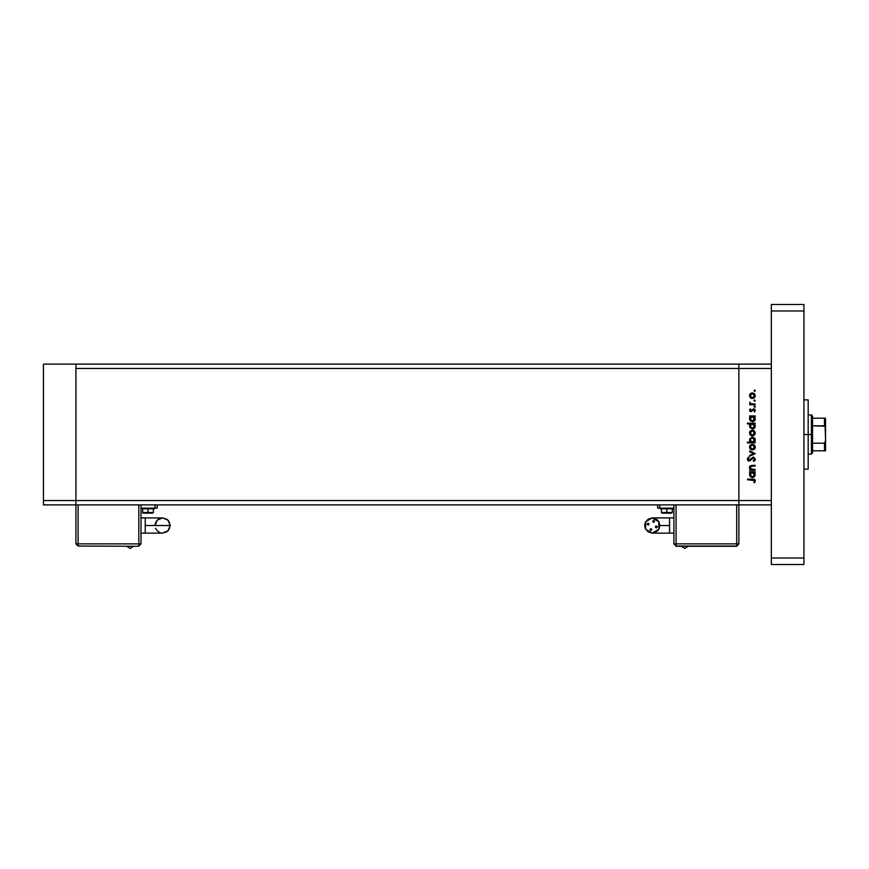 <?xml version="1.0" encoding="UTF-8"?>
<svg xmlns="http://www.w3.org/2000/svg" width="869" height="869" viewBox="0 0 869 869"><rect width="100%" height="100%" fill="white"/><g stroke="black" fill="none" stroke-linecap="round" stroke-linejoin="round"><path stroke-width="1.3" d="M75.951 504.911L75.951 364.089L43.45 364.089L43.45 368.423L43.45 364.089L75.951 364.089L75.951 368.423L75.951 364.089L75.951 368.423L738.889 368.423L738.889 364.089L75.951 364.089L771.39 364.089L738.889 364.089L738.889 368.423L738.889 364.089L738.889 368.423L75.951 368.423L75.951 500.577L75.951 368.423L75.951 500.577L43.45 500.577L43.45 368.423L43.45 500.577L738.889 500.577L738.889 368.423L738.889 500.577L738.889 368.423L738.889 500.577L75.951 500.577L75.951 504.911L75.951 500.577L75.951 504.911L43.45 504.911L43.45 500.577L43.45 504.911L738.889 504.911L738.889 500.577L771.39 500.577L771.39 368.423L738.889 368.423L771.39 368.423L771.39 500.577L738.889 500.577L738.889 504.911L738.889 500.577L738.889 504.911L771.39 504.911L75.951 504.911L75.951 543.907L78.112 543.907L78.112 504.911L78.112 543.907L75.951 543.907L78.112 546.069L75.951 543.907L75.951 504.911M751.891 465.371L755.139 465.36L755.139 466.034L750.816 466.295L750.599 468.739L755.139 469.542L755.139 470.216L749.599 470.216L749.599 469.542L750.599 469.542L749.567 466.87L751.685 465.382M753.282 456.996L755.324 458.962L753.673 461.472L753.293 460.831L754.553 459.028L753.597 457.724L749.741 460.874L747.644 460.146L747.459 458.495L748.644 457.094L749.111 457.713L748.155 459.397L749.241 460.298L753.282 456.996L749.1 460.298L748.144 459.19L749.111 457.713L748.644 457.094L747.362 459.114L749.132 460.983L753.271 457.681L754.553 459.169L753.293 460.831L753.673 461.472L755.335 459.169L753.282 456.996M749.599 451.804L749.599 451.065L755.139 453.596L749.599 456.225L749.599 455.486L753.629 453.64L749.599 451.804L749.599 451.065L755.139 453.596L749.599 451.065L749.599 451.804L753.629 453.64L749.599 455.486L749.599 456.225L755.139 453.694L749.599 456.225L749.599 455.486M752.706 449.979L750.62 449.414L749.512 447.426L750.208 445.232L752.38 444.265L754.411 445.102L755.226 447.405L754.422 449.164L752.38 450.001L755.237 447.133L752.38 444.265L750.414 445.026L749.502 447.133L750.414 449.24L752.119 449.99M750.62 435.315L752.38 435.901L749.73 434.185L750.208 431.133L752.38 430.166L754.411 431.002L755.237 433.034L754.422 435.065L752.38 435.901L755.237 433.034L752.38 430.166L750.414 430.926L749.502 433.034L750.208 434.934M750.371 416.859L749.599 415.969L755.139 415.969L755.139 416.653L754.183 416.653L755.172 418.271L755.031 420.031L752.641 421.791L749.969 420.498L749.773 417.631L750.62 416.653L749.502 418.901L752.358 421.802L755.237 418.912L754.183 416.653L755.139 416.653L755.139 415.969L749.599 415.969L749.599 416.653L749.599 415.969L755.139 415.969L755.139 416.653M755.237 390.746L754.477 391.365L754.02 390.507L754.955 390.224L755.237 390.746L754.607 390.116L753.977 390.746L755.052 391.202M752.38 398.578L750.414 397.817L749.502 395.699L750.414 393.592L752.38 392.842L755.042 394.602L754.422 397.741L752.38 398.578L755.237 395.699L752.38 392.842L750.414 393.592L749.502 395.699L750.414 397.817L752.38 398.578M755.237 400.566L754.607 401.196L753.977 400.566L754.607 399.936L755.237 400.566L754.607 399.936L753.977 400.566L754.607 401.196L755.237 400.566M755.139 404.02L755.139 404.693L755.139 404.02L755.139 404.693L749.599 404.693L750.414 404.02L749.686 402.075L751.164 403.835L755.139 404.02L751.37 403.9L749.686 402.075L750.414 404.02L749.599 404.693L755.139 404.693L749.599 404.693L749.599 404.02M755.226 406.562L754.477 407.311L754.02 406.442L754.955 406.16L755.237 406.692L754.607 406.062L753.977 406.692L755.052 407.137M749.502 410.298L750.957 411.7L749.599 410.852L749.99 409.169L750.762 409.342L750.197 410.44L751.066 411.004L753.64 408.778L755.237 410.407L754.488 411.993L753.76 409.462L750.957 411.7L753.662 409.462L754.553 410.44L754.488 411.993L755.237 410.407L753.64 408.778L750.925 411.015L750.295 408.875L749.502 410.19M750.414 424.05L747.362 423.844L747.362 423.17L755.139 423.17L755.139 423.844L754.183 423.844L755.172 425.473L755.031 427.222L752.641 428.993L749.969 427.7L749.806 424.822L750.675 423.844L749.502 426.092L752.358 429.004L755.237 426.114L754.183 423.844L755.139 423.844L755.139 423.17L747.362 423.17L747.362 423.844L747.362 423.17L755.139 423.17L755.139 423.844M755.139 442.223L754.118 442.223L755.139 442.223L755.139 442.897L747.362 442.897L747.362 442.223L750.599 442.223L749.567 440.605L749.708 438.856L752.38 437.074L754.889 438.563L754.596 441.789L755.237 439.986L752.38 437.074L749.502 439.964L750.599 442.223L747.362 442.223L747.362 442.897L755.139 442.897L755.139 442.223L755.139 442.897L747.362 442.897L747.362 442.223M749.599 472.454L750.62 472.454L749.599 472.454L749.599 471.769L755.139 471.769L755.139 472.454L754.183 472.454L755.172 474.072L755.031 475.832L752.358 477.602L749.969 476.299L749.773 473.431L750.62 472.454L749.502 474.702L752.358 477.602L755.237 474.713L754.183 472.454L755.139 472.454L755.139 471.769L749.599 471.769L749.599 472.454L749.599 471.769L755.139 471.769L755.139 472.454M754.553 481.024L753.695 479.905L747.557 479.84L747.557 479.167L754.477 479.406L755.335 480.926L754.455 482.762L753.879 482.36L754.553 480.894L753.879 482.36L754.455 482.762L755.335 480.926L752.673 479.167L747.557 479.167L747.557 479.84L754.509 480.59M751.891 421.074L751.359 420.878M750.208 393.809L749.556 395.091M753.977 393.32L754.411 393.668M755.194 396.253L755.052 396.785M751.316 398.382L750.675 398.024M750.816 394.178L750.219 396.134L751.174 397.535M753.238 393.69L752.391 393.516L754.553 395.71L752.391 397.893L750.186 395.71L752.391 393.516L750.664 394.341M751.652 393.635L750.838 394.157M754.52 396.123L754.01 394.233M753.944 394.157L752.174 393.527M751.164 397.524L753.944 397.252M753.934 397.263L754.52 395.276M753.988 400.435L754.477 399.946M749.686 402.075L750.208 403.01M750.968 403.759L751.489 403.922M750.284 408.875L750.762 409.342M754.542 409.049L755.042 409.614M754.488 411.993L754.194 411.309M752.695 410.255L752.413 410.755M754.64 417.12L754.976 417.663M755.183 419.477L754.759 420.52M753.89 421.367L754.379 420.987M749.523 418.478L749.751 417.685M749.599 416.653L750.62 416.653M750.805 417.305L750.186 418.891L752.38 416.653L754.553 418.891L753.89 417.25M752.587 421.117L753.564 420.759M750.49 420.053L752.836 421.074M750.229 418.413L750.794 417.316M753.619 417.022L751.511 416.816M754.52 418.456L752.358 421.128L750.186 418.891L750.338 419.738M755.183 426.679L754.759 427.722M753.499 428.775L752.641 428.993M749.969 427.7L749.708 427.2M749.523 425.691L750.175 424.289M747.362 423.844L750.675 423.844M753.868 428.58L754.39 428.156M753.227 424.007L751.522 424.007M754.553 426.136L753.934 424.485M752.587 428.308L754.444 426.798M750.49 427.244L752.836 428.265M752.163 423.855L754.553 426.092L752.358 428.319L750.186 426.082L751.946 423.887M750.816 424.496L750.229 425.604M750.534 424.832L750.338 426.929M754.064 427.494L754.52 425.658M749.73 431.871L750.066 431.306M753.977 430.644L754.411 431.002M755.194 433.609L755.042 434.142M754.411 435.065L753.51 435.684M751.413 435.749L750.675 435.358M750.349 432.186L750.642 431.708M751.75 430.937L750.946 431.382M753.238 431.013L752.391 430.85L754.553 433.034L752.391 435.217L750.186 433.034L752.391 430.85L750.186 433.034L751.174 434.858M754.401 433.881L754.401 432.186M754.401 432.197L754.02 431.567M753.944 431.491L751.957 430.883M751.164 434.858L753.944 434.587M750.555 434.261L750.99 434.728M754.868 438.541L754.368 437.889M755.031 438.878L755.183 439.421M755.215 440.377L755.096 440.92M750.794 441.571L751.37 441.995M754.542 439.801L752.358 442.223L750.186 439.823M750.219 439.551L752.38 437.748L750.273 439.334L750.534 441.224M753.238 437.933L752.38 437.748L754.553 439.986L751.946 437.791M752.576 442.212L754.422 440.8M751.12 441.854L752.358 442.223L754.509 440.464M754.52 440.431L753.934 438.411M749.73 445.971L750.066 445.395M753.977 444.743L754.411 445.102M755.139 446.308L755.226 446.851M755.194 447.687L755.052 448.219M754.411 449.164L753.988 449.512M751.316 449.805L750.675 449.447M753.238 445.113L752.391 444.939L754.553 447.133L752.391 449.316L750.186 447.133L751.957 444.982L750.186 447.133L751.174 448.958M751.652 445.069L750.642 445.797M751.164 448.958L753.934 448.686L754.553 447.133L754.01 445.656M753.944 445.58L753.227 445.102M755.107 460.146L754.705 460.733M754.455 460.95L754.857 460.559M753.673 461.472L753.749 460.527M753.934 460.385L754.531 458.897M753.553 457.713L752.923 457.735M752.88 457.757L752.326 458.115M748.774 460.95L747.905 460.483M747.383 458.799L747.992 457.637M748.644 457.094L748.644 458.115M748.589 458.169L748.209 458.734M749.98 459.907L750.468 459.299M750.686 458.984L751.066 458.463M749.599 470.216L755.139 470.216L749.599 470.216L749.599 469.542L749.599 470.216M752.043 465.36L755.139 465.36L752.304 465.36L749.502 467.435L750.599 469.542L749.599 469.542M750.143 469.13L749.567 468.043M749.502 467.587L749.534 467.022M750.381 465.741L749.838 466.273M755.139 466.034L755.139 465.36L755.139 466.034L752.532 466.034M750.24 467.055L750.925 466.24M751.5 469.39L750.208 467.87M755.139 469.542L755.139 470.216L755.139 469.542L753.141 469.542M754.976 473.453L755.172 474.083M755.031 475.832L752.076 477.592M749.567 474.018L749.751 473.486M753.466 477.396L754.39 476.766M752.902 472.508L751.522 472.617M754.238 473.518L753.227 472.617M752.587 476.918L754.02 476.158M750.49 475.854L752.836 476.875M750.816 473.094L750.186 474.691L752.163 472.464L754.553 474.691L754.401 473.833M750.534 473.442L750.229 474.213M754.064 476.103L754.553 474.691L752.358 476.929L750.186 474.691L750.338 475.528M747.557 479.84L747.557 479.167L752.673 479.167M754.477 479.406L755.031 479.884M754.879 482.262L754.455 482.762L754.183 481.893M754.238 481.806L754.531 481.122M753.695 479.905L753.021 479.851M754.205 394.483L753.608 393.885M750.349 394.863L750.219 396.134M751.544 397.73L752.815 397.85M752.815 416.696L752.163 416.664M750.219 418.456L750.219 419.314M751.804 421.052L752.358 421.128M750.219 425.647L750.219 426.516M750.99 427.82L752.358 428.319M754.52 433.457L754.52 432.61M750.838 431.491L750.219 433.468M751.544 435.065L752.815 435.184M753.934 434.587L754.401 433.87M750.186 439.975L750.251 440.55M751.533 437.922L750.273 439.334M754.52 447.557L754.52 446.709M752.815 444.982L752.174 444.95M750.349 446.286L750.219 447.557M751.544 449.164L752.815 449.284M754.52 475.126L754.52 474.257M750.219 474.257L750.219 475.115M750.99 476.429L751.989 476.896M808.213 400.5L808.213 469.162L808.213 434.5L803.89 434.5L808.213 434.5L808.213 399.838L803.89 399.838M803.89 304.508L803.89 564.492L771.39 564.492L771.39 557.985L771.39 564.492L803.89 564.492L803.89 557.985L771.39 557.985L771.39 311.015L771.39 557.985L803.89 557.985L803.89 311.015L771.39 311.015L771.39 304.508L771.39 311.015L803.89 311.015L803.89 304.508L771.39 304.508L803.89 304.508M669.564 533.077L669.564 525.495L659.81 525.495L659.234 522.595L657.594 520.129L655.128 518.489L652.228 517.913L648.013 519.184L645.222 522.595L644.646 525.495L645.222 528.395L648.013 531.795L652.228 533.077L645.667 529.286L645.667 521.704L652.228 517.913L658.8 521.704L658.8 529.286L652.228 533.077L655.128 532.501L657.594 530.85L659.234 528.395L659.81 525.495L669.564 525.495L669.564 533.077L673.899 533.077L652.228 533.077M684.729 548.458L681.274 546.286L684.729 548.458L688.183 546.286L684.729 548.458M650.512 528.754L650.012 529.96L650.87 528.689L651.783 529.601L650.87 530.524L649.979 529.362M656.692 527.711L657.268 526.853L656.345 527.776L655.498 526.505L656.345 525.941L657.192 526.505L655.91 526.049M653.944 522.226L654.444 521.031L653.597 522.302L652.673 521.378L653.597 520.455L654.487 521.617M649.045 524.126L648.122 525.05L647.199 524.126L648.122 523.203L649.045 524.126M669.564 517.913L669.564 525.495L669.564 517.913L673.899 517.913L652.228 517.913M666.86 508.376L660.353 508.376L666.86 508.376M673.356 508.81L660.353 508.81L666.86 508.81L666.86 512.493L666.86 508.81L673.356 508.376M662.178 513.144L666.86 513.144L662.091 513.144L661.439 512.493L666.86 512.493L661.439 512.493L661.439 508.81M666.86 513.144L666.86 512.493L666.86 513.144L671.618 513.144L666.86 513.144M655.498 527.211L656.106 527.744M648.969 523.779L648.361 523.236M647.763 523.279L647.264 524.474L648.556 524.941M654.444 521.031L653.249 520.531L652.782 521.813M650.012 529.96L651.218 530.459L651.674 529.167M673.899 504.911L673.899 543.907L736.727 543.907L736.727 504.911L736.727 543.907L676.06 543.907L676.06 504.911L676.06 546.069L736.727 546.069L736.727 543.907L738.889 543.907L738.889 504.911L738.889 543.907L736.727 543.907L736.727 546.069L738.889 543.907L736.727 546.286L676.06 546.069L676.06 543.907L673.899 543.907L676.06 546.069L673.899 543.907L673.899 504.911M659.81 504.911L659.81 508.159L673.899 508.159L659.81 508.159L659.81 504.911M657.648 508.159L659.81 508.159L657.692 508.159L657.648 504.911L657.692 508.159M672.269 508.81L672.269 512.493L666.86 512.493L672.269 512.493L671.618 513.144M736.727 546.286L676.06 546.286L736.727 546.286M166.815 531.795L162.612 533.077L167.967 530.85L170.194 525.495L145.275 525.495L145.275 533.077L140.941 533.077L145.275 533.077L145.275 517.913L140.941 517.913L145.275 517.913L145.275 525.495L170.194 525.495L167.967 530.85L162.612 533.077L161.123 532.925M130.111 548.458L133.565 546.286L130.111 548.458L126.657 546.286L130.111 548.458M155.171 524.018L155.019 525.495L157.246 520.129L162.612 517.913L166.815 519.184L168.912 521.281L170.194 525.495L167.967 520.129L162.601 517.913L167.967 520.129L170.194 525.495L168.912 529.699L166.826 531.795M147.98 508.159L147.98 508.81L154.486 508.81L141.484 508.376L147.98 508.159M147.98 512.493L153.4 512.493L147.98 512.493L147.98 513.144L152.748 513.144L147.98 513.144L147.98 512.493L142.57 512.493L147.98 512.493L147.98 508.81L147.98 512.493M159.7 532.501L157.246 530.85L155.605 528.395M155.605 522.595L157.246 520.129L159.7 518.489M140.941 543.907L140.941 504.911L140.941 543.907L138.779 546.069L140.941 543.907L78.112 543.907L78.112 546.069L78.112 543.907L140.941 543.907M138.779 504.911L138.779 546.069L138.779 504.911M157.191 504.911L157.191 508.159L157.191 504.911M155.019 508.159L157.191 508.159L155.019 508.159L155.019 504.911L155.019 508.159L140.941 508.159L155.019 508.159M143.309 513.144L147.98 513.144L142.755 512.949L142.57 508.81L154.486 508.81M154.486 508.376L142.581 508.81M78.112 546.069L138.779 546.286L78.112 546.069M824.822 450.75L812.548 450.75L812.548 434.5L811.472 434.5L811.472 453.998L811.472 434.5L808.213 434.5L811.472 434.5L811.472 415.002L811.472 434.5L812.548 434.5L812.548 452.912L812.548 450.75L825.55 450.75L825.55 440.529L824.464 443.168L812.548 443.168L824.464 443.168L824.464 450.75L824.464 443.168L825.55 440.529L825.55 450.75M825.517 418.25L825.55 428.471L825.55 418.25L824.464 418.25L824.464 425.832L812.548 425.832L812.548 434.5L812.548 416.088L812.548 425.832L825.083 426.244L825.55 439.975M824.464 418.25L812.548 418.25L824.822 418.25L824.464 425.832L825.517 427.7L825.55 440.529M825.55 429.025L825.55 428.471M803.89 469.162L808.213 469.162M145.275 533.077L162.612 533.077M152.748 513.144L153.4 512.493L153.4 508.81M145.275 517.913L162.612 517.913M812.548 452.912L811.472 453.998L808.213 453.998M808.213 415.002L811.472 415.002L812.548 416.088"/></g></svg>

